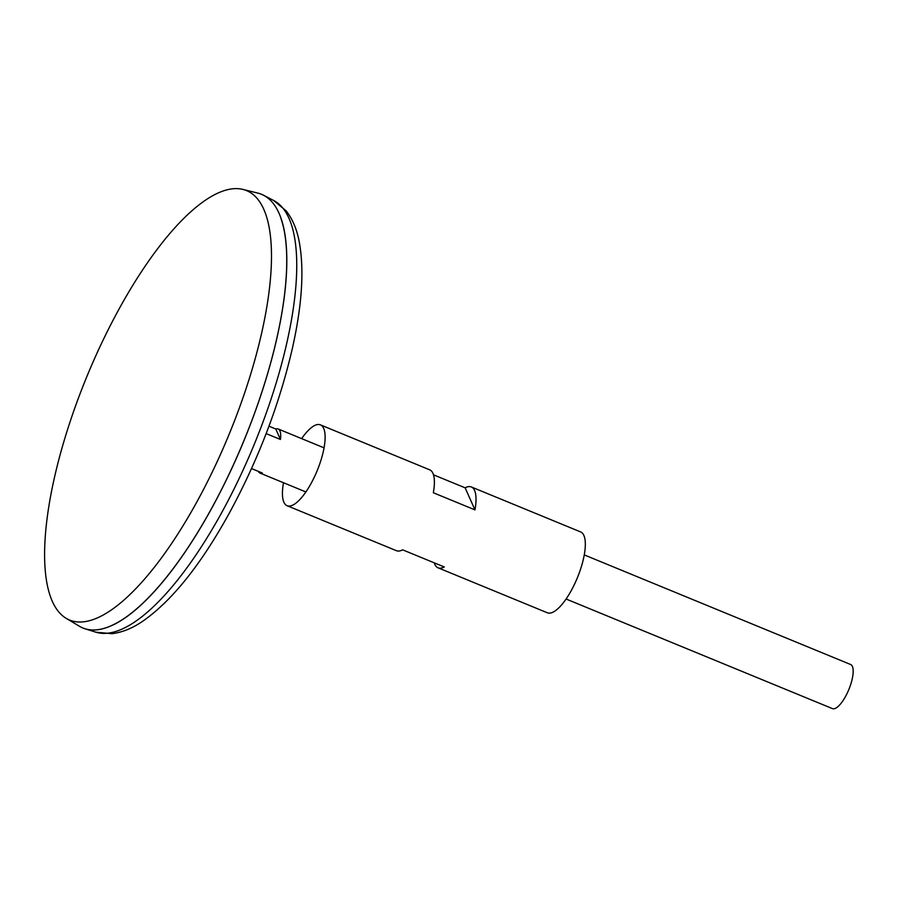<?xml version="1.0" encoding="UTF-8"?>
<svg xmlns="http://www.w3.org/2000/svg" width="898" height="898" viewBox="0 0 898 898"><rect width="100%" height="100%" fill="white"/><g stroke="black" fill="none" stroke-linecap="round" stroke-linejoin="round"><path stroke-width="1.35" d="M83.02 628.061A234.524 77.497 -67.6 0 0 85.13 628.825A234.524 77.497 -67.6 0 0 243.942 440.682A234.524 77.497 -67.6 0 0 263.529 195.248A234.524 77.497 -67.6 0 0 261.498 194.305M113.765 624.638A234.479 77.486 -67.6 0 0 243.93 440.671A234.479 77.486 -67.6 0 0 280.928 218.371M66.295 618.408L79.585 626.344A234.524 77.497 -67.6 0 0 243.908 440.66A234.524 77.497 -67.6 0 0 257.838 193.104L242.819 189.388A232.234 76.745 -67.6 0 0 116.875 313.032A232.234 76.745 -67.6 0 0 66.295 618.408A232.234 76.745 -67.6 0 0 229.024 434.542A232.234 76.745 -67.6 0 0 242.819 189.388M566.099 599.022L832.457 708.612A23.853 7.88 -67.6 0 0 848.823 689.552A23.853 7.88 -67.6 0 0 850.608 664.498L584.25 554.908M268.962 426.191L275.776 428.997A23.853 7.88 112.4 0 1 278.144 428.963A23.853 7.88 112.4 0 1 280.445 439.47L266.156 433.588M251.53 468.576L262.373 473.033A23.853 7.88 112.4 0 1 259.993 473.066A23.853 7.88 112.4 0 1 258.332 471.371M275.776 428.997L280.445 439.47M283.499 482.742A43.721 14.447 -67.6 0 0 287.136 505.731L396.422 550.687A43.721 14.447 -67.6 0 0 402.618 549.823L444.252 566.952A43.721 14.447 112.4 0 1 438.056 567.817L547.342 612.784A43.721 14.447 -67.6 0 0 577.335 577.852A43.721 14.447 -67.6 0 0 580.613 531.919L471.327 486.952A43.721 14.447 112.4 0 1 474.975 509.884L433.341 492.755A43.721 14.447 -67.6 0 0 429.693 469.822L320.406 424.855A43.721 14.447 -67.6 0 0 301.638 438.628M287.136 505.731A43.721 14.447 -67.6 0 0 317.129 470.788A43.721 14.447 -67.6 0 0 320.406 424.855M433.476 474.806L465.13 487.827A43.721 14.447 112.4 0 1 471.327 486.952M438.056 567.817A43.721 14.447 112.4 0 1 434.262 562.844M465.13 487.827L474.975 509.884M273.553 200.422L286.159 210.862C292.299 218.708 296.565 228.541 298.944 240.35C304.433 268.278 302.267 304.197 292.434 348.098C279.401 404.538 258.355 459.563 229.293 513.185C200.58 565.201 171.507 601.368 142.064 621.685C131.972 628.465 121.937 632.461 111.969 633.674L95.906 632.203A233.547 77.172 -67.6 0 0 254.055 444.836A233.547 77.172 -67.6 0 0 273.553 200.422L263.529 195.248M95.906 632.203L85.13 628.825M324.043 447.844L278.144 428.963M305.892 491.958L259.993 473.066"/></g></svg>
